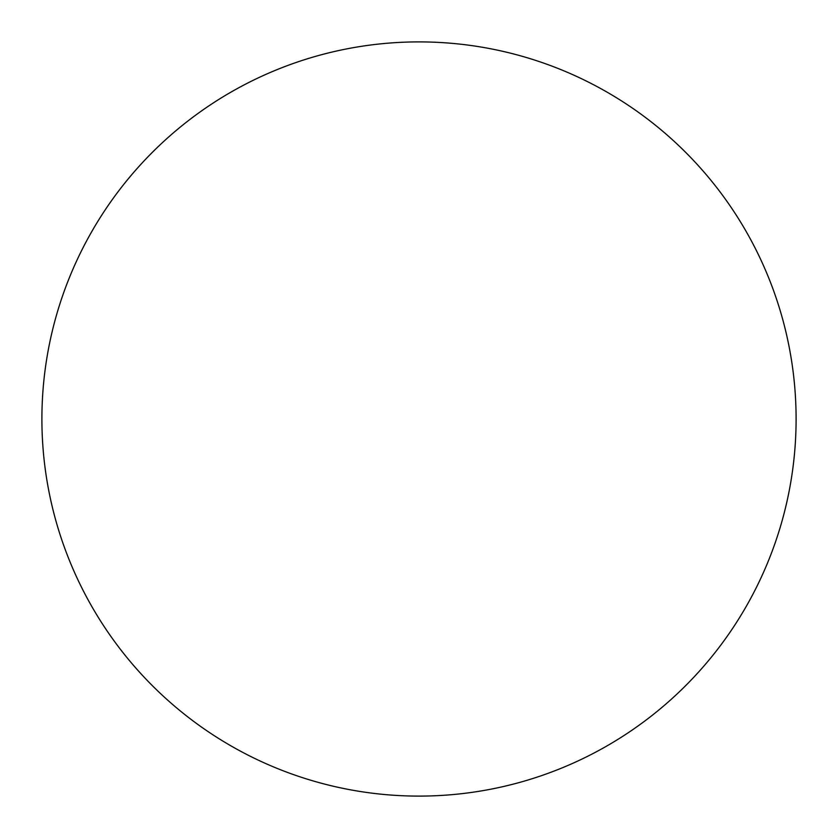<?xml version="1.0" encoding="UTF-8"?>
<svg xmlns="http://www.w3.org/2000/svg" width="838" height="838" viewBox="0 0 838 838"><rect width="100%" height="100%" fill="white"/><g stroke="black" fill="none" stroke-linecap="round" stroke-linejoin="round"><path stroke-width="1.26" d="M419 41.9A377.1 377.1 0 0 0 41.9 419A377.1 377.1 0 0 0 419 796.1A377.1 377.1 0 0 0 796.1 419A377.1 377.1 0 0 0 419 41.9"/></g></svg>
